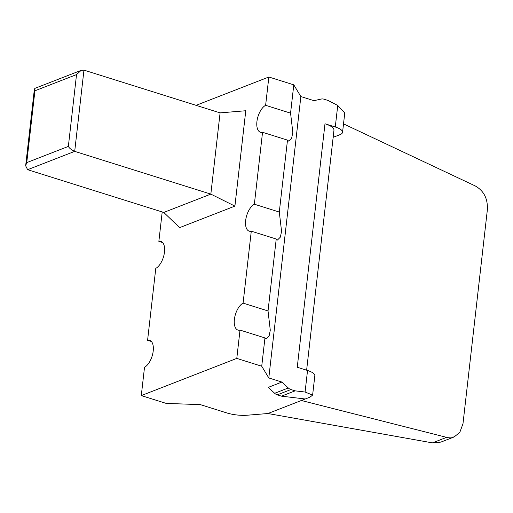 <?xml version="1.0" encoding="UTF-8"?>
<svg xmlns="http://www.w3.org/2000/svg" width="513" height="513" viewBox="0 0 513 513"><rect width="100%" height="100%" fill="white"/><g stroke="black" fill="none" stroke-linecap="round" stroke-linejoin="round"><path stroke-width="0.77" d="M333.149 137.33L339.92 134.695A16.256 5.181 -173.5 0 0 342.562 132.29A16.256 5.181 -173.5 0 0 335.278 127L337.734 105.447L328.179 100.503L324.024 99.195A7.503 6.079 68.7 0 0 321.215 99.054L313.956 100.67L300.862 96.559L293.789 84.837L268.85 77.008L265.625 105.312A14.377 7.06 -72.6 0 0 257.225 119.619A14.377 7.06 -72.6 0 0 260.463 132.258A14.377 7.06 -72.6 0 0 262.547 132.29L254.358 204.212A14.377 7.06 -72.6 0 0 245.958 218.519A14.377 7.06 -72.6 0 0 249.19 231.158A14.377 7.06 -72.6 0 0 251.28 231.19L243.085 303.112A14.377 7.06 -72.6 0 0 234.691 317.419A14.377 7.06 -72.6 0 0 237.923 330.058A14.377 7.06 -72.6 0 0 240.013 330.09L236.788 358.401L141.287 395.587L166.231 403.417L200.314 404.616L226.605 412.875A20.007 6.38 -173.5 0 0 247.375 415.209L267.933 413.523L301.355 400.506L446.605 437.352L454.088 436.961L459.783 432.446L462.983 423.725L487.35 209.855C487.94 198.794 483.906 190.823 475.25 185.943L343.524 123.87M196.088 105.338L268.85 77.008M454.088 436.961L440.859 442.11L432.414 442.873L267.933 413.523M300.862 96.559L268.799 377.953L281.894 382.063L288.3 387.975A7.503 6.079 68.7 0 0 290.942 389.54L295.103 390.848L305.081 392.035L312.616 395.106L310.019 397.133L301.355 400.506M268.799 377.953L261.726 366.231L236.788 358.401M281.894 382.063L268.248 387.379L274.654 393.285A7.503 6.079 68.7 0 0 277.302 394.85L281.457 396.158L295.103 390.848M305.248 398.992L281.457 396.158M335.278 127L324.992 123.768A20.007 6.38 6.5 0 1 333.957 130.283L306.62 370.194M324.992 123.768L297.251 367.25L307.537 370.482A16.256 5.181 6.5 0 1 314.822 375.779L312.616 395.106M337.734 105.447L344.762 112.963L342.562 132.29M293.789 84.837L290.563 113.149L292.827 132.399L291.647 138.202L288.736 141.133L287.492 140.126L279.296 212.049L281.56 231.299L280.38 237.102L277.469 240.033L276.225 239.026L268.03 310.949L270.287 330.205L269.113 336.002L266.202 338.933L264.952 337.926L261.726 366.231M290.563 113.149L265.625 105.312M287.492 140.126L262.547 132.29M279.296 212.049L254.358 204.212M276.225 239.026L251.28 231.19M268.03 310.949L243.085 303.112M264.952 337.926L240.013 330.09M162.211 211.952L158.857 241.399A14.377 7.06 -72.6 0 1 160.941 241.437A14.377 7.06 -72.6 0 1 164.179 254.07A14.377 7.06 -72.6 0 1 155.779 268.376L147.584 340.299A14.377 7.06 -72.6 0 1 149.674 340.337A14.377 7.06 -72.6 0 1 152.912 352.97A14.377 7.06 -72.6 0 1 144.512 367.276L141.287 395.587M234.909 206.111L210.837 194.113L163.769 212.44L179.653 227.625L234.909 206.111L245.772 110.744L220.09 112.873L83.959 70.127L81.163 70.345L76.533 74.59L34.922 90.795L26.74 162.615L68.351 146.41L76.533 74.59M158.857 241.399L162.679 242.598M147.584 340.299L151.412 341.498M163.769 212.44L27.631 169.694L74.699 151.367L210.837 194.113L220.09 112.873M83.959 70.127L74.699 151.367C71.512 149.937 69.396 148.289 68.351 146.41M27.631 169.694L25.65 165.795L26.74 162.615M81.163 70.345L34.98 88.332L34.39 89.095L34.922 90.795M288.3 387.975L274.654 393.285M305.081 392.035L307.537 370.482M290.942 389.54L277.302 394.85M446.605 437.352L432.414 442.873M34.39 89.095L25.65 165.795"/></g></svg>
